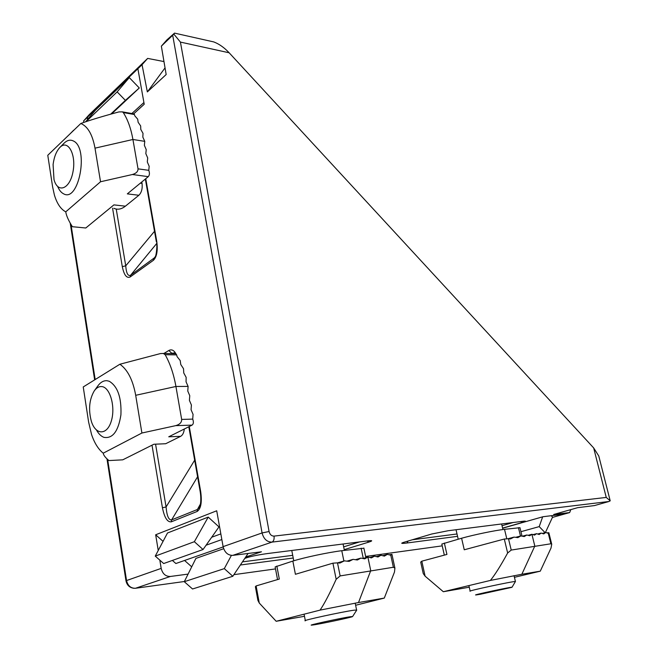 <?xml version="1.0" encoding="UTF-8"?>
<svg xmlns="http://www.w3.org/2000/svg" width="658" height="658" viewBox="0 0 658 658"><rect width="100%" height="100%" fill="white"/><g stroke="black" fill="none" stroke-linecap="round" stroke-linejoin="round"><path stroke-width="0.99" d="M570.79 509.621L569.663 512.574L564.293 514.087L542.973 516.736L502.622 528.218M569.663 512.574L553.715 514.474L577.634 507.68L594.454 505.583L608.93 501.503L271.993 542.11C267.008 542.077 263.702 539.025 262.073 532.947L172.692 35.252L161.358 46.15L166.951 39.834L174.518 33.114L173.844 34.101L180.424 42.096L269.073 531.516C269.879 534.551 271.532 536.081 274.032 536.106L606.248 497.423L610.196 500.812L608.93 501.503M274.032 536.106C274.402 539.198 273.728 541.197 271.993 542.11L232.751 555.377L261.456 551.799L245.705 557.022M159.828 560.139L161.177 568.389C162.559 573.842 165.627 576.54 170.373 576.466L188.081 574.105M564.293 514.087L552.407 517.435M165.043 67.897L147.351 91.914L166.17 74.535L161.358 46.15M147.351 91.914L142.046 64.723L83.591 120.949L83.805 122.421M133.697 113.842L144.217 104.244L137.884 68.728M87.563 119.509L87.226 117.453L88.345 118.588M232.751 555.377C227.865 555.385 224.649 552.465 223.111 546.634L216.712 510.781L155.666 534.773L158.241 550.466M61.26 142.309L73.803 130.243M83.591 120.949L89.151 114.755L147.663 58.406L163.974 61.572M142.046 64.723L147.663 58.406M184.561 560.468L191.717 566.826M248.091 553.46L232.817 576.276L192.547 588.984L184.289 581.705L195.919 558.395L223.671 548.714M609.818 499.332L610.221 500.861M172.692 35.252L173.844 34.101M208.191 40.673L213.751 41.915C219.172 43.996 224.304 47.615 229.157 52.788L593.664 447.925L598.772 455.978L599.331 458.19M73.647 130.218L70.028 133.878M155.666 534.773L163.061 541.353M220.841 533.893L211.695 537.241M203.051 549.52L163.678 563.536L155.255 556.109L167.494 532.988L208.232 517.106L218.974 526.902L203.051 549.52L194.357 541.707L208.232 517.106M172.388 560.435L175.867 563.519L223.169 546.93M221.845 539.552L206.086 545.211M143.905 102.516L131.871 113.521M111.597 113.924L139.29 87.975L125.39 100.37L117.14 91.881L129.297 77.611L139.29 87.975M85.647 121.788L95.542 110.059L129.297 77.611M551.248 515.707L552.572 517.089L545.375 532.602M232.817 576.276L224.304 568.627L231.394 555.401M184.289 581.705L224.304 568.627M520.939 531.689L539.223 526.614L542.653 516.826M545.104 532.667L539.223 526.614M110.659 114.188L125.39 100.37M86.075 121.64L117.14 91.881M155.255 556.109L194.357 541.707M116.236 209.055L125.736 265.832C126.311 273.234 127.923 276.376 130.572 275.274L154.688 257.64M155.617 444.438L166.079 506.964C166.836 515.847 168.678 520.157 171.615 519.894L171.302 521.819C167.403 522.337 164.442 517.657 162.436 507.762L152.014 445.17M197.581 476.77L171.615 519.894L197.425 509.489L199.341 507.441C199.917 506.973 201.693 501.56 200.254 492.044L200.69 491.633C202.138 502.26 200.953 508.864 197.129 511.463L171.302 521.819M175.02 353.667L174.378 352.902L170.833 353.601M154.515 231.287L125.736 265.832L122.298 266.638L112.567 208.175M156.62 243.592L130.572 275.274L130.194 276.96C126.681 278.54 124.049 275.102 122.298 266.638M155.23 256.727L153.775 258.569L153.413 260.288L130.194 276.96M154.581 257.78L154.581 257.772C155.65 257.294 156.407 253.766 156.867 247.178L156.736 241.231C157.969 250.492 156.859 256.85 153.413 260.288M457.549 536.328L406.932 543.006L408.092 541.032M406.932 543.006C401.331 543.689 400.27 543.459 403.757 542.324L404.111 542.217M520.568 521.572L522.107 522.542L502.597 528.103M403.757 542.324L432.043 533.918M431.697 534.016L448.271 530.71M194.669 460.172L166.079 506.964L162.436 507.762M200.419 504.044L197.425 509.489L197.129 511.463M163.858 353.478L168.851 350.484L171.615 353.132L174.707 353.247M367.032 540.975L368.932 542.06L344.241 549.644M244.792 558.395L248.37 557.194M247.647 557.449C252.606 555.977 259.4 554.653 268.028 553.485L267.633 553.534M512.006 587.257L515.436 581.508C513.742 581.006 465.848 591.295 470.182 591.213M480.365 594.256L476.417 594.906C468.718 595.885 514.252 586.146 511.973 587.306L480.365 594.256M96.529 430.126C98.626 433.861 101.077 436.262 103.882 437.34C112.641 438.853 118.325 431.36 120.916 414.861C121.607 397.588 117.716 386.386 109.253 381.262L106.917 380.702C103.462 380.505 100.361 382.347 97.614 386.23L94.522 390.531M101.628 386.567C110.026 386.945 115.742 406.973 111.284 421.112C107.073 435.497 95.624 435.251 91.363 421.342C88.287 409.679 89.249 399.546 94.234 390.926C96.43 387.833 98.889 386.386 101.628 386.567M352.614 616.513L356.743 610.073L354.267 610.155C343.311 611.545 300.056 620.963 305.353 620.79M350.582 616.686L352.581 616.562C352.195 617.27 318.382 624.417 312.492 625.034C303.651 626.219 340.778 618.068 350.582 616.686M57.69 186.518C59.212 190.178 61.161 192.597 63.538 193.789C78.853 202.977 89.282 147.68 73.26 140.919C70.159 139.438 67.05 140.244 63.941 143.321L59.829 147.499C67.782 138.912 76.402 154.243 73.013 171.648C69.912 189.159 57.764 193.797 54.005 179.593L53.084 164.574C54.088 156.982 56.333 151.291 59.829 147.499M390.786 555.22L387.332 554.381L384.404 556.109L380.916 555.27L377.955 557.005L374.435 556.158L371.449 557.91L367.888 557.063L364.771 558.856L360.897 558.091L357.368 559.999L353.075 559.349L349.102 561.389L344.364 560.863L339.915 563.042L337.496 562.853L340.145 575.923L393.369 567.254L390.786 555.22L391.938 554.332L389.133 554.817M391.938 554.332L394.907 568.125L394.479 572.049L384.297 598.081L358.511 602.539L370.734 570.634L367.888 557.063L363.002 558.494M387.332 554.381L382.75 555.706M380.916 555.27L376.302 556.61M374.435 556.158L369.788 557.515M277.536 579.583L275.143 566.916L292.851 561.068L295.409 574.286L332.923 563.174L337.496 562.853M256.118 585.933L259.26 603.032L257.903 600.359L255.386 586.673L256.118 585.933L279.313 579.056L276.845 566.036M344.364 560.863L337.587 562.861M353.075 559.349L346.98 561.142M360.897 558.091L355.427 559.695M259.26 603.032L276.179 621.284L320.059 610.122C324.361 603.789 329.732 593.508 336.172 579.279L332.923 563.174M384.297 598.081L355.624 605.261M276.179 621.284L304.49 616.299M358.511 602.539L320.059 610.122M292.851 561.068C304.119 557.507 328.021 552.44 341.773 550.697L363.907 548.213M340.145 575.923L336.172 579.279M394.907 568.125L393.369 567.254M548.279 533.317L545.737 532.503L543.738 533.909L541.172 533.087L539.149 534.51L536.566 533.679L534.518 535.11L531.911 534.28L529.748 535.744L526.819 534.995L524.237 536.566L520.873 535.925L517.846 537.627L514.021 537.101L510.493 538.935L508.494 538.737L511.225 550.072L550.894 543.779L548.279 533.317L548.854 532.733L546.782 532.84M548.854 532.733L551.733 544.24L550.993 548.114L540.276 571.169L521.843 574.261L534.814 546.05L531.911 534.28L528.078 535.308M545.737 532.503L542.233 533.432M541.172 533.087L537.644 534.025M536.566 533.679L533.005 534.633M444.331 555.13L441.822 544.059L461.595 538.236L464.26 549.784L504.291 539.034L508.494 538.737M421.803 561.184L425.117 576.186L423.242 573.554L420.709 562.08L421.803 561.184L446.93 554.431L444.347 543.031M514.021 537.101L508.009 538.705M520.873 535.925L515.683 537.315M526.819 534.995L522.329 536.196M425.117 576.186L443.327 591.723L490.391 580.43C495.005 574.747 500.763 565.6 507.647 553L504.291 539.034M540.276 571.169L514.433 577.313M443.327 591.723L469.261 587.207M521.843 574.261L490.391 580.43M461.595 538.236C473.834 534.798 494.742 530.455 504.513 529.328L519.96 527.7M511.225 550.072L507.647 553M551.733 544.24L550.894 543.779M192.72 419.113L193.065 414.384L191.067 409.72L191.404 405.024L189.414 400.368L189.759 395.697L187.769 391.058L188.114 386.411L186.049 381.829L186.148 377.347L183.755 372.963L183.524 368.71L180.786 364.548L180.193 360.543L177.092 356.644L176.648 354.884L165.158 354.703C170.142 363.561 173.737 374.147 175.925 386.476L181.666 419.426L192.72 419.113C193.773 422.033 193.551 424.032 192.054 425.126L168.744 436.797L180.637 436.336L165.676 443.731L153.873 444.249L122.742 459.835L108.932 460.567L122.742 459.835M174.888 353.667L175.842 353.683L176.648 354.884M192.054 425.126L175.719 425.644L141.906 433.022L103.224 453.189C98.305 449.225 94.415 442.99 91.544 434.477L88.633 422.165L83.237 386.953L119.879 364.236L160.412 353.576L163.349 353.469L165.158 354.703M103.224 453.189C103.52 455.213 105.428 457.68 108.932 460.567M141.906 433.022L135.696 395.302C132.908 380.028 127.636 369.673 119.879 364.236M184.314 429C183.886 432.725 182.661 435.168 180.637 436.336M175.719 425.644C179.774 424.459 181.756 422.387 181.666 419.426M148.782 170.332L149.177 166.301L147.302 161.958L147.705 157.953L145.829 153.618L146.232 149.637L144.365 145.319L144.768 141.355L142.827 137.111L143.016 133.368L140.779 129.396L140.664 125.949L138.131 122.281L137.686 119.156L134.808 115.833L134.454 114.525L123.285 112.576C127.759 119.55 130.967 128.524 132.924 139.488L138.032 168.843L148.782 170.332C149.777 173.087 149.605 175.192 148.272 176.648L127.315 193.871L138.879 195.27L125.39 206.176C121.475 209.252 117.642 209.968 113.892 208.323M125.39 206.176L113.916 204.885L85.787 227.997L72.38 226.706L85.787 227.997M133.516 113.809L134.454 114.525M148.272 176.648L132.39 174.518L100.534 181.756L65.751 211.843C60.75 209.203 56.966 203.585 54.384 194.982L52.615 186.872L47.779 155.28L80.827 123.49C89.249 120.365 101.932 116.507 118.884 111.926L122.355 111.86L123.285 112.576M65.751 211.843C66.326 215.676 68.539 220.636 72.38 226.706M100.534 181.756L94.999 148.157C92.515 134.619 87.794 126.402 80.827 123.49M141.799 181.97L142.046 183.385C142.63 188.566 141.569 192.531 138.879 195.27M132.39 174.518C136.214 173.383 138.098 171.491 138.032 168.843M170.373 576.466L135.474 588.268L184.388 581.508M233.894 574.664L275.521 568.907M365.634 556.454L442.234 545.86M448.674 530.661L523.176 521.243C526.548 520.889 526.186 521.325 522.107 522.542M268.028 553.485L368.11 540.835C372.601 540.35 372.872 540.761 368.932 542.06M293.229 558.017L240.367 565M223.111 546.634L262.073 532.947L269.073 531.516M70.974 224.394L95.18 379.551M107.649 459.465L126.55 580.553L161.177 568.389M145.763 178.713L156.736 241.231M168.851 350.484C171.541 349.085 173.876 350.155 175.842 353.683L163.349 353.469M189.265 426.524L200.69 491.633M229.157 52.788L180.424 42.096M606.248 497.423L593.664 447.925M343.665 546.856L359.597 541.912M242.465 561.866L292.711 555.336M502.021 525.701L513.117 522.518M412.286 539.79L457.006 533.975M134.026 588.31C129.692 587.775 127.019 585.316 125.999 580.924L126.55 580.553C127.841 585.801 130.819 588.367 135.474 588.268L134.915 588.318M522.765 521.292L523.176 521.243M363.274 558.412L361.135 548.172M341.773 550.697L343.879 561.003M520.486 536.031L518.438 527.65M504.513 529.328L506.775 538.696M188.114 386.411L175.925 386.476L135.696 395.302M144.768 141.355L132.924 139.488L94.999 148.157M140.335 183.171L142.046 183.385M610.196 500.812L598.772 455.978M213.751 41.915L174.518 33.114M125.982 580.817L106.966 458.823M94.653 379.88L70.209 223.078M145.344 179.05L156.341 241.725M188.805 426.754L200.238 491.921M456.035 529.731L458.207 539.182M468.891 585.595L470.157 591.098M501.602 523.965L502.942 529.534M514.03 575.668L515.436 581.508M291.774 550.483L293.764 560.789M304.078 614.185L305.312 620.576M343.081 544.001L344.389 550.359M355.188 603.123L356.578 609.941M363.874 548.048L365.881 557.655M519.935 527.609L522.024 536.138M134.067 113.908L122.355 111.86"/></g></svg>
